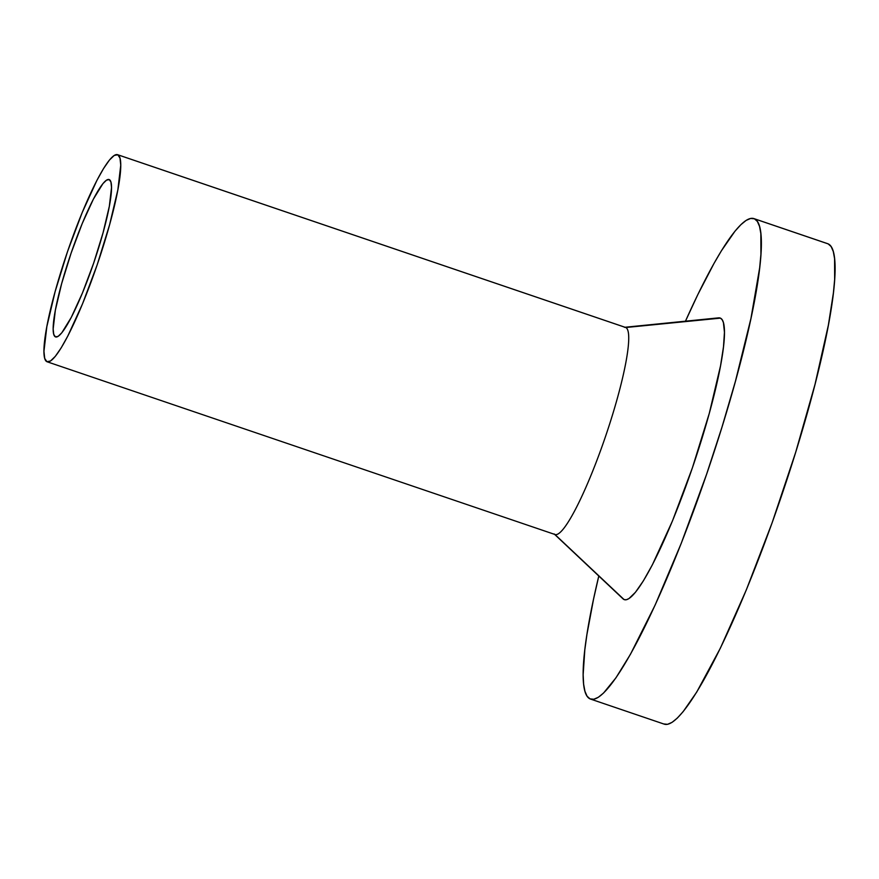 <?xml version="1.0" encoding="UTF-8"?>
<svg xmlns="http://www.w3.org/2000/svg" width="879" height="879" viewBox="0 0 879 879"><rect width="100%" height="100%" fill="white"/><g stroke="black" fill="none" stroke-linecap="round" stroke-linejoin="round"><path stroke-width="1.32" d="M109.271 179.602A83.12 12.284 108.8 0 1 93.789 262.744A83.12 12.284 108.8 0 1 55.586 336.932A83.12 12.284 108.8 0 1 55.421 336.866L53.74 334.372L53.169 328.955L55.344 310.265L61.64 283.653L71.089 253.185L82.252 223.475L93.427 199.061L102.909 183.656L106.557 180.129L109.271 179.602L110.952 182.096L111.523 187.524L109.348 206.202L103.052 232.814L93.603 263.293L82.439 292.993L71.265 317.407L61.783 332.822L58.135 336.349L55.421 336.866A83.12 12.284 108.8 0 1 70.902 253.734A83.12 12.284 108.8 0 1 109.106 179.536A83.12 12.284 108.8 0 1 109.271 179.602M625.299 327.373A109.37 16.163 108.8 0 1 625.727 327.515A109.37 16.163 -71.2 0 0 625.518 327.427L117.555 154.682A109.37 16.163 108.8 0 1 117.775 154.77L625.727 327.515L720.406 318.132A148.749 21.986 -71.2 0 0 718.615 317.857L624.409 327.318M718.209 317.923L625.727 327.515L117.775 154.77A109.37 16.163 108.8 0 1 97.404 264.161A109.37 16.163 108.8 0 1 47.136 361.785A109.37 16.163 108.8 0 1 46.917 361.698A109.37 16.163 108.8 0 1 67.287 252.306A109.37 16.163 108.8 0 1 117.555 154.682M624.057 599.555L554.902 534.465L623.035 598.852A148.749 21.986 -71.2 0 0 624.057 599.555A148.749 21.986 -71.2 0 0 692.377 467.881A148.749 21.986 -71.2 0 0 720.406 318.132L722.153 319.692L723.417 322.593L724.45 332.295L723.483 346.864L720.549 365.741L709.287 413.35L692.377 467.881L672.413 521.049L652.416 564.736L643.373 580.865L635.429 592.303L628.914 598.61L626.266 599.764L624.057 599.555M828.15 243.879L754.424 218.794A253.745 37.5 108.8 0 1 707.177 472.594A253.745 37.5 108.8 0 1 590.534 699.069L664.271 724.153A253.745 37.5 -71.2 0 0 780.904 497.668A253.745 37.5 -71.2 0 0 828.15 243.879A253.745 37.5 -71.2 0 0 827.666 243.681L753.929 218.607A253.745 37.5 108.8 0 1 754.424 218.794L828.15 243.879L831.127 246.549L833.281 251.493L834.589 258.69L834.654 279.489L833.402 292.905L828.381 325.087L815.02 384.365L795.704 452.224L772.114 522.796L746.271 590.029L720.395 648.12L696.728 692.07L683.192 711.583L677.302 718.099L672.072 722.351L667.546 724.318L663.788 723.955M590.534 699.069A253.745 37.5 108.8 0 1 590.051 698.882A253.745 37.5 108.8 0 1 598.797 576.02L593.534 599.192L586.908 634.605L584.81 649.856L583.151 674.709L583.612 684.071L584.931 691.257L587.073 696.212L590.051 698.882L593.819 699.234L598.335 697.278L603.565 693.026L615.959 677.808L630.507 654.185L655.152 605.027L681.258 543.288L706.595 474.264L721.978 427.139L735.437 381.233L750.941 318.484L759.665 267.82L760.917 254.416L760.851 233.616L759.544 226.419L757.39 221.464L754.424 218.794L750.655 218.442L746.139 220.398L740.909 224.661L735.009 231.166L721.472 250.68L713.968 263.502L697.805 294.63L685.466 321.187A253.745 37.5 108.8 0 1 753.929 218.607M47.136 361.785L555.088 534.531A109.37 16.163 -71.2 0 0 605.367 436.907A109.37 16.163 -71.2 0 0 625.727 327.515A109.37 16.163 108.8 0 1 605.115 437.632A109.37 16.163 108.8 0 1 554.88 534.443M117.775 154.77L114.204 155.462L109.403 160.099L103.568 168.515L96.921 180.371L82.219 212.498L67.529 251.581L55.102 291.685L46.829 326.691L43.95 351.281L44.708 358.412L46.917 361.698L50.488 361.005L55.289 356.369L61.123 347.963L67.771 336.097L82.472 303.969L97.162 264.887L109.589 224.782L117.874 189.776L120.742 165.186L119.983 158.055L117.775 154.77M623.057 598.874L554.144 533.938"/></g></svg>
